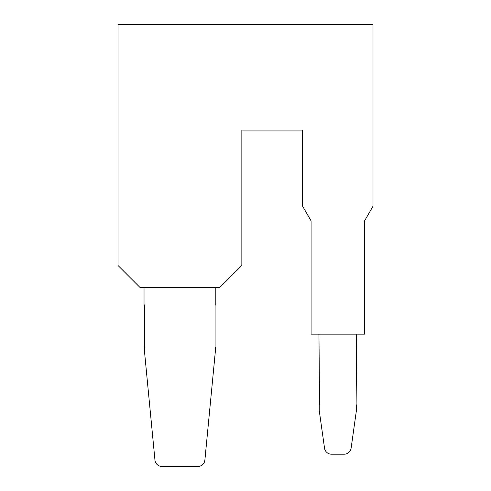 <?xml version="1.0" encoding="UTF-8"?>
<svg xmlns="http://www.w3.org/2000/svg" width="491" height="491" viewBox="0 0 491 491"><rect width="100%" height="100%" fill="white"/><g stroke="black" fill="none" stroke-linecap="round" stroke-linejoin="round"><path stroke-width="0.74" d="M117.993 24.55L373.007 24.55L373.007 206.245L364.561 220.87L364.561 334.162L311.079 334.162L311.079 220.87L302.64 206.245L302.64 130.097L241.842 130.097L241.842 265.447L219.563 287.72L140.273 287.72L117.993 265.447L117.993 24.55M144.035 287.72L144.035 304.61L144.735 305.31L144.735 346.474A1.405 1.405 0 0 1 144.606 347.069L144.587 347.106A1.405 1.405 0 0 0 144.452 347.702L144.452 351.047L154.953 460.085A7.034 7.034 0 0 0 161.956 466.45L197.879 466.45A7.034 7.034 0 0 0 204.882 460.085L215.383 351.047L215.383 347.702A1.405 1.405 0 0 0 215.254 347.106L215.236 347.069A1.405 1.405 0 0 1 215.101 346.474L215.101 305.31L215.807 304.61L215.807 287.72M318.96 334.162L319.524 404.173A1.405 1.405 0 0 1 319.395 404.768L319.377 404.805A1.405 1.405 0 0 0 319.242 405.4L319.242 410.58L324.526 448.148A7.034 7.034 0 0 0 331.493 454.206L344.148 454.206A7.034 7.034 0 0 0 351.114 448.148L356.398 410.58L356.398 405.4A1.405 1.405 0 0 0 356.263 404.805L356.245 404.768A1.405 1.405 0 0 1 356.116 404.173L356.681 334.162"/></g></svg>

